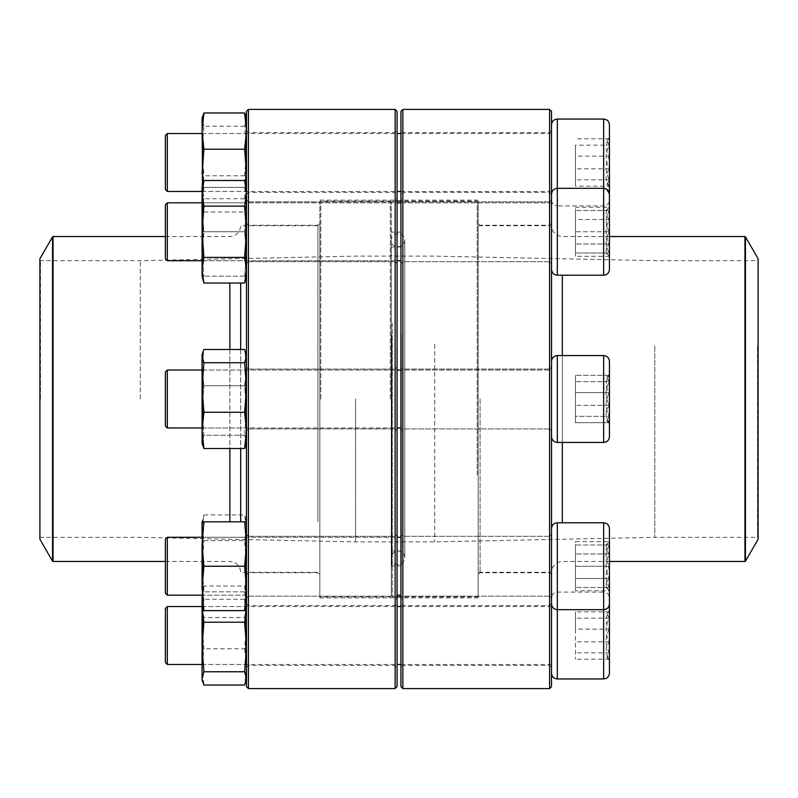 <?xml version="1.0" encoding="UTF-8"?>
<svg xmlns="http://www.w3.org/2000/svg" width="798" height="798" viewBox="0 0 798 798"><rect width="100%" height="100%" fill="white"/><g stroke="black" fill="none" stroke-linecap="round" stroke-linejoin="round"><path stroke-width="0.6" stroke-dasharray="3.99 2.99" d="M549.593 109.406L549.593 688.594M402.86 688.594L402.86 109.406M551.518 399L551.518 223.31L551.518 399M551.518 566.231L551.518 528.585L551.518 566.231M551.518 635.507L551.518 603.647L551.518 635.507M551.518 231.769L551.518 269.415L551.518 231.769M551.518 162.493L551.518 194.353L551.518 162.493M551.518 686.669L551.518 111.331M400.935 399L400.935 198.213L400.935 399M400.935 566.231L400.935 598.091L400.935 566.231M400.935 635.507L400.935 603.647L400.935 635.507M400.935 231.769L400.935 199.909L400.935 231.769M400.935 162.493L400.935 194.353L400.935 162.493M400.935 111.331L400.935 686.669M549.593 231.769L549.593 261.694L549.593 231.769M402.86 231.769L402.86 261.694L402.86 231.769M402.86 399L402.86 597.852L402.86 399M478.152 399L478.152 597.852L478.152 399M549.593 399L549.593 572.755L549.593 399M480.087 399L480.087 572.755L480.087 399M549.593 162.493L549.593 192.418L549.593 162.493M402.86 162.493L402.86 132.568L402.86 162.493M549.593 566.231L549.593 596.156L549.593 566.231M402.86 566.231L402.86 536.306L402.86 566.231M549.593 635.507L549.593 665.432L549.593 635.507M402.86 635.507L402.86 605.582L402.86 635.507M609.443 231.769L609.443 207.241L609.443 231.769M551.518 269.415L551.518 194.123L551.518 269.415C551.867 272.936 553.792 274.861 557.313 275.21L557.313 188.328L557.313 275.21L557.313 188.328L603.647 188.328L603.647 275.21C607.168 274.861 609.093 272.936 609.443 269.415L609.443 193.954M167.321 231.769L167.321 202.812L167.321 231.769M165.395 231.769L165.395 204.737L165.395 231.769M609.343 231.769L609.343 253.006C605.064 245.974 605.064 238.891 609.343 231.769C605.064 224.737 605.064 217.655 609.343 210.532L609.343 231.769L609.343 210.532C605.074 210.532 605.074 210.532 609.343 210.532C605.074 210.532 605.074 210.532 609.343 210.532C605.064 217.565 605.064 224.637 609.343 231.769C605.064 238.802 605.064 245.874 609.343 253.006L609.343 231.769L575.458 231.769L575.458 253.006L575.458 210.532L575.458 231.769L609.343 231.769M609.343 253.006L609.343 256.288L609.343 253.006C605.074 253.006 605.074 253.006 609.343 253.006C605.074 253.006 605.074 253.006 609.343 253.006L575.458 253.006L609.343 253.006M609.343 210.532L575.458 210.532L609.343 210.532M401.394 335.08L401.394 565.882L401.394 335.08M401.394 340.766L401.394 551.039L401.394 340.766M391.279 334.851L391.279 566.46L391.279 334.851M391.279 323.569L391.279 595.926L391.279 323.569M477.194 474.8L477.194 201.106L477.194 474.8M392.247 323.2L392.247 596.894L392.247 323.2M478.152 474.431L478.152 202.074L478.152 474.431M478.152 332.626L478.152 572.276L478.152 332.626M551.518 332.626L551.518 572.276L551.518 332.626M758.1 258.742L758.1 539.258M758.1 345.793L758.1 537.912L758.1 345.793M757.521 346.013L757.521 537.333L757.521 346.013M654.809 346.013L654.809 537.333L654.809 346.013M434.72 344.277L434.72 541.872L434.72 344.277M392.247 344.277L392.247 541.872L392.247 344.277M391.279 343.908L391.279 542.83L391.279 343.908M391.279 340.985L391.279 550.46L391.279 340.985M398.022 564.535A6.743 6.743 0 0 1 392.177 554.41A6.743 6.743 0 0 1 403.868 554.41A6.743 6.743 0 0 1 398.022 564.535M391.279 399L391.279 202.074L391.279 399M320.806 399L320.806 201.106L320.806 399M390.312 399L390.312 201.106L390.312 399M319.848 399L319.848 202.074L319.848 399M240.687 349.474L240.687 448.526M240.687 521.832L240.687 283.041M39.9 539.258L39.9 258.742M39.9 399L39.9 537.912L39.9 399M40.479 399L40.479 260.667L40.479 399M140.298 399L140.298 260.667L140.298 399M355.559 399L355.559 541.872L355.559 399M248.407 688.594L248.407 109.406M395.14 109.406L395.14 688.594M246.482 254.293L246.482 199.909L246.482 254.293M246.482 421.524L246.482 367.14L246.482 421.524M246.482 588.754L246.482 534.381L246.482 588.754M246.482 658.031L246.482 603.647L246.482 658.031M246.482 185.026L246.482 130.643L246.482 185.026M246.482 111.331L246.482 686.669M246.482 523.229L246.482 223.31L246.482 523.229M397.065 254.293L397.065 199.909L397.065 254.293M397.065 421.524L397.065 367.14L397.065 421.524M397.065 588.754L397.065 534.381L397.065 588.754M397.065 658.031L397.065 603.647L397.065 658.031M397.065 185.026L397.065 130.643L397.065 185.026M397.065 686.669L397.065 111.331M397.065 540.974L397.065 198.213L397.065 540.974M248.407 183.66L248.407 132.568L248.407 183.66M395.14 183.66L395.14 132.568L395.14 183.66M395.14 258.382L395.14 597.852L395.14 258.382M319.848 258.382L319.848 597.852L319.848 258.382M319.848 523.229L319.848 223.31L319.848 523.229M248.407 521.862L248.407 225.245L248.407 521.862M317.913 521.862L317.913 225.245L317.913 521.862M248.407 252.926L248.407 201.844L248.407 252.926M395.14 252.926L395.14 201.844L395.14 252.926M248.407 420.157L248.407 369.075L248.407 420.157M395.14 420.157L395.14 369.075L395.14 420.157M248.407 587.398L248.407 536.306L248.407 587.398M395.14 587.398L395.14 536.306L395.14 587.398M248.407 656.664L248.407 605.582L248.407 656.664M395.14 656.664L395.14 605.582L395.14 656.664M244.637 180.488L246.482 193.316L244.637 206.133L203.919 206.133L202.074 231.769L202.074 261.694L202.074 201.844L202.074 276.168L202.074 253.973L202.074 276.168L203.919 276.168L202.074 253.973L202.074 187.36L202.074 231.769L203.919 257.405L202.074 270.223L203.919 283.041M244.637 206.133L246.482 231.769L244.637 257.405L203.919 257.405M244.637 257.405L246.482 270.223L244.637 283.041M203.919 180.488L202.074 193.316L203.919 206.133M246.482 231.769L246.482 270.223L246.482 231.769M246.482 193.316L246.482 187.36L246.482 193.316M246.482 270.223L246.482 276.168L246.482 270.223M245.515 231.769L245.515 260.727L245.515 231.769M203.041 231.769L203.041 202.812L203.041 231.769M609.443 381.663L609.443 423.519L609.443 381.663M609.443 436.646L609.443 361.354C609.093 357.833 607.168 355.908 603.647 355.559L603.647 442.441C607.168 442.092 609.093 440.167 609.443 436.646M551.518 372.377L551.518 436.646L551.518 372.377M551.518 419.479L551.518 370.043L551.518 419.479M167.321 370.043L165.395 371.968L165.395 426.032L165.395 371.968L165.395 426.032L167.321 427.957L167.321 370.043L167.321 427.957L167.321 370.043L551.518 370.043L551.518 427.957L551.518 370.043L400.935 370.043M609.343 416.337L609.343 423.519L609.343 422.691L606.819 420.985L609.343 416.337C605.064 408.496 605.064 400.596 609.343 392.656L609.343 416.337L575.458 416.337L575.458 422.691L575.458 375.309L575.458 422.691L575.458 375.309L575.458 416.337L609.343 416.337L609.343 423.519L609.343 392.656C605.074 386.87 605.074 381.095 609.343 375.309L606.819 377.015L609.343 381.663C605.064 389.504 605.064 397.404 609.343 405.344C605.074 411.13 605.074 416.905 609.343 422.691L575.458 422.691L609.343 422.691L609.343 405.344L575.458 405.344L609.343 405.344L609.343 381.663L575.458 381.663L609.343 381.663L609.343 374.481L609.343 375.309L575.458 375.309L609.343 375.309L606.819 377.015L609.343 381.663C605.064 389.504 605.064 397.404 609.343 405.344C605.074 411.13 605.074 416.905 609.343 422.691L606.819 420.985L609.343 416.337C605.064 408.496 605.064 400.596 609.343 392.656L575.458 392.656L609.343 392.656L609.343 416.337M202.074 420.157L202.074 369.075L202.074 420.157M202.493 353.025L202.074 443.409L202.074 354.591L202.074 367.599L203.919 385.733L202.074 410.491L203.919 435.259L202.074 441.893L203.919 448.526L202.074 430.401L203.919 412.267L202.074 387.509L203.919 362.741L202.074 356.108L203.919 349.474L202.074 367.599L202.493 444.975L202.074 441.893L203.919 435.259L244.637 435.259L246.482 441.893L244.637 448.526L203.919 448.526M244.637 448.526L246.482 430.401L244.637 412.267L246.482 387.509L244.637 362.741L246.482 356.108L244.637 349.474L246.482 367.599L244.637 385.733L203.919 385.733L202.074 410.491L203.919 435.259L244.637 435.259L246.482 443.409L246.482 354.591L246.482 367.599L244.637 385.733L246.482 410.491L244.637 435.259L246.482 410.491L246.053 444.975M246.482 420.157L246.482 369.075L246.482 420.157M246.482 367.599L246.482 443.409L246.482 354.591L246.482 410.491L244.637 385.733L203.919 385.733L202.074 367.599L203.919 349.474L244.637 349.474L246.482 367.599M245.515 419.479L245.515 370.043L245.515 419.479M203.041 419.479L203.041 370.043L203.041 419.479M606.061 544.994L609.343 541.712L609.343 587.468C605.074 587.468 605.074 587.468 609.343 587.468C605.074 587.468 605.074 587.468 609.343 587.468L609.343 590.759L609.343 587.468C605.064 580.435 605.064 573.363 609.343 566.231C605.064 573.263 605.064 580.346 609.343 587.468L609.343 566.231C605.064 559.199 605.064 552.126 609.343 544.994C605.064 552.026 605.064 559.109 609.343 566.231L609.343 578.49C605.064 582.56 605.064 586.64 609.343 590.759L609.343 578.49L609.343 590.759C605.064 586.7 605.064 582.61 609.343 578.49C605.074 570.321 605.074 562.151 609.343 553.972C605.064 549.912 605.064 545.822 609.343 541.712C605.064 545.772 605.064 549.862 609.343 553.972L609.343 541.712L575.458 541.712L575.458 553.972L575.458 541.712M557.313 678.948L557.313 522.79L603.647 522.79L603.647 609.672C607.168 609.333 609.093 607.398 609.443 603.877L609.443 528.585L609.443 590.759L575.458 590.759L575.458 553.972L575.458 590.759M400.935 595.188L397.065 595.188M167.321 595.188L167.321 537.273L167.321 595.188L167.321 537.273L400.935 537.273M167.321 537.273L165.395 539.209L165.395 593.263M609.343 578.49L609.343 553.972C605.074 562.151 605.074 570.321 609.343 578.49L575.458 578.49L609.343 578.49M609.343 553.972L575.458 553.972L609.343 553.972M202.074 536.306L203.041 537.273L245.515 537.273L245.515 595.188L245.515 537.273L203.041 537.273L203.041 595.188L203.041 537.273L203.041 595.188L202.074 596.156L202.074 536.306L202.074 596.156L202.074 536.306L203.041 537.273L203.041 595.188L245.515 595.188L245.515 537.273L245.515 595.188L246.482 596.156L246.482 536.306L246.482 596.156L246.482 536.306L246.482 566.231L244.637 540.595L203.919 540.595L202.074 527.777L202.074 521.832L202.074 679.906M244.637 521.832L246.482 544.027L246.482 521.832L203.919 521.832L202.074 544.027L202.074 588.435L203.919 610.64L202.074 610.64L202.074 527.777L202.074 610.64L203.919 617.512L202.074 604.685L203.919 591.867L202.074 566.231L203.919 540.595L202.074 566.231L203.919 591.867L202.074 604.685L203.919 617.512L244.637 617.512L246.482 604.685L244.637 591.867L203.919 591.867L244.637 591.867L246.482 566.231L244.637 591.867L246.482 604.685L244.637 617.512L246.482 610.64L246.482 588.435L244.637 610.64L203.919 610.64M203.919 521.832L202.074 521.832L202.074 527.777L203.919 540.595L244.637 540.595L246.482 566.231L246.482 527.777L244.637 514.959L246.482 527.777L244.637 540.595L246.482 527.777L246.482 544.027L244.637 566.231L203.919 566.231L202.074 588.435M202.074 544.027L203.919 566.231M244.637 610.64L246.482 610.64L246.482 566.231L246.482 596.156L245.515 595.188L203.041 595.188L202.074 596.156M244.637 566.231L246.482 588.435L246.482 521.832L244.637 514.959L203.919 514.959L202.074 527.777L203.919 514.959L202.074 521.832M606.809 613.512L609.343 610.979L609.343 660.026L609.343 629.153C605.064 637.004 605.064 644.894 609.343 652.844L606.819 657.492L609.343 659.188C605.074 653.412 605.074 647.637 609.343 641.851C605.064 634.011 605.064 626.111 609.343 618.161L606.819 613.522L609.343 611.817L609.443 610.979L609.443 660.026L609.443 618.161M609.443 673.153L609.443 597.852C609.093 594.34 607.168 592.405 603.647 592.066L603.647 678.948M551.518 608.884L551.518 673.153L551.518 608.884M551.518 655.986L551.518 606.54L551.518 655.986M167.321 664.465L167.321 606.54M165.395 608.475L165.395 662.53M609.343 629.153L609.343 611.817C605.074 617.602 605.074 623.378 609.343 629.153L575.458 629.153L575.458 611.817L575.458 659.188L575.458 629.153M609.343 611.817L575.458 611.817M609.343 618.161L575.458 618.161M609.343 641.851L575.458 641.851M609.343 659.188L575.458 659.188M609.343 652.844L575.458 652.844M202.074 656.664L202.074 605.582L202.074 656.664M246.223 610.64L246.482 604.106L244.637 585.981L203.919 585.981L202.074 592.615L203.919 599.248L202.074 624.016L203.919 648.774L202.074 666.899L203.919 685.033M244.637 585.981L246.482 592.615L244.637 599.248L203.919 599.248M202.333 610.64L202.074 604.106L203.919 585.981M244.637 599.248L246.482 624.016L244.637 648.774L203.919 648.774M244.637 648.774L246.482 666.899L244.637 685.033M246.482 656.664L246.482 605.582L246.482 656.664M246.482 604.106L246.482 679.906L246.482 604.106M245.515 655.986L245.515 606.54L245.515 655.986M203.041 655.986L203.041 606.54L203.041 655.986M609.443 603.877L609.443 528.585C609.093 525.064 607.168 523.139 603.647 522.79M609.343 544.994C605.074 544.994 605.074 544.994 609.343 544.994C605.074 544.994 605.074 544.994 609.343 544.994L575.458 544.994L575.458 566.231L575.458 544.994L609.343 544.994M575.458 566.231L575.458 587.468L575.458 566.231L609.343 566.231L575.458 566.231M609.343 587.468L575.458 587.468L609.343 587.468M609.443 416.337L609.443 374.481L609.443 416.337M551.518 425.623L551.518 361.354L551.518 425.623M609.343 375.309L609.343 392.656C605.074 386.87 605.074 381.095 609.343 375.309M202.074 377.843L202.074 428.925L202.074 377.843M244.637 412.267L203.919 412.267M244.637 362.741L203.919 362.741M246.482 377.843L246.482 428.925L246.482 377.843M245.515 378.521L245.515 427.957L245.515 378.521M203.041 378.521L203.041 427.957L203.041 378.521M606.061 253.006L609.443 256.288L609.343 219.51C605.064 215.44 605.064 211.36 609.343 207.241L609.343 219.51L609.343 207.241C605.064 211.3 605.064 215.39 609.343 219.51C605.074 227.679 605.074 235.849 609.343 244.028C605.064 248.088 605.064 252.178 609.343 256.288C605.064 252.228 605.064 248.138 609.343 244.028L609.343 256.288L575.458 256.288L575.458 244.028L575.458 256.288M400.935 202.812L551.518 202.812L551.518 260.727L551.518 202.812L202.074 202.812L397.065 202.812M167.321 260.727L167.321 202.812L165.395 204.737L165.395 258.791L167.321 260.727L400.935 260.727M603.647 119.052L603.867 188.328M604.794 188.438L606.769 189.236M609.343 219.51L609.343 244.028C605.074 235.849 605.074 227.679 609.343 219.51L575.458 219.51L575.458 244.028L575.458 207.241L575.458 219.51L609.343 219.51M609.343 244.028L575.458 244.028L609.343 244.028M606.061 210.532L609.343 207.241L575.458 207.241M202.074 201.844L202.074 261.694L202.074 201.844L203.041 202.812L245.515 202.812L245.515 260.727L245.515 202.812L246.482 201.844L246.482 261.694L246.482 201.844L245.515 202.812L203.041 202.812L203.041 260.727L203.041 202.812L202.074 201.844M202.074 187.36L244.637 187.36L246.482 209.565L244.637 187.36L246.482 187.36L202.074 187.36L202.074 253.973L203.919 231.769L202.074 253.973L203.919 276.168L202.074 276.168M244.637 276.168L203.919 276.168L244.637 276.168L246.482 253.973L244.637 231.769L203.919 231.769L202.074 209.565L203.919 231.769L244.637 231.769L246.482 253.973L244.637 276.168L246.482 276.168L244.637 276.168M203.919 187.36L202.074 209.565L203.919 187.36M246.482 209.565L244.637 231.769L246.482 209.565L246.482 276.168L246.482 209.565M609.443 179.839L609.443 137.974L609.443 179.839M551.518 194.123C551.867 190.602 553.792 188.667 557.313 188.328L557.313 205.934L603.647 205.934C607.168 205.595 609.093 203.66 609.443 200.148L609.443 124.847M551.518 189.116L551.518 124.847L551.518 189.116M551.518 142.014L551.518 191.46L551.518 142.014M167.321 191.46L167.321 133.535M165.395 135.47L165.395 189.525M609.343 145.156L609.343 168.847C605.064 160.997 605.064 153.106 609.343 145.156L606.819 140.508L609.343 138.812L609.343 137.974L609.343 145.156L575.458 145.156L575.458 186.183L575.458 145.156M609.343 156.149L609.343 138.812C605.074 144.588 605.074 150.363 609.343 156.149C605.064 163.989 605.064 171.889 609.343 179.839L609.343 156.149L575.458 156.149M609.343 186.183L609.343 179.839L606.819 184.478L609.343 186.183C605.074 180.398 605.074 174.622 609.343 168.847L609.343 186.183L575.458 186.183M609.343 168.847L575.458 168.847M609.343 179.839L575.458 179.839M609.343 138.812L575.458 138.812M202.074 141.336L202.074 192.418L202.074 141.336M202.074 118.094L202.074 173.984M246.053 116.528L246.482 119.6L244.637 126.244L246.482 151.002L244.637 175.769L246.482 193.894L244.637 212.019L203.919 212.019L202.074 205.385L203.919 198.752L202.512 185.715M244.637 212.019L246.482 205.385L244.637 198.752L203.919 198.752M244.637 175.769L203.919 175.769L202.074 193.894L203.919 212.019M244.637 126.244L203.919 126.244L202.074 151.002L203.919 175.769M202.502 116.528L202.074 119.6L203.919 126.244M244.637 198.752L246.033 185.715M246.482 141.336L246.482 192.418L246.482 141.336M246.482 193.894L246.482 118.094L246.482 193.894M245.515 142.014L245.515 191.46L245.515 142.014M203.041 142.014L203.041 191.46L203.041 142.014M391.858 335.08L391.858 565.882L391.858 335.08M562.331 275.21L562.331 522.79M562.331 442.441L562.331 355.559M744.943 236.537L744.943 561.463M745.452 561.174L745.452 236.826M391.858 340.766L391.858 551.039L391.858 340.766M229.874 349.474L229.874 448.526M229.874 521.832L229.874 283.041M53.057 561.463L53.057 236.537M52.548 236.826L52.548 561.174M603.647 442.441L557.313 442.441L557.313 355.559L557.313 442.441L557.313 355.559L603.647 355.559M551.518 603.877C551.867 607.398 553.792 609.333 557.313 609.672L557.313 566.231L557.313 609.672L603.647 609.672L603.647 592.066L557.313 592.066C553.792 592.405 551.867 594.34 551.518 597.852M557.313 566.231L557.313 522.79L557.313 566.231M551.518 200.148C551.867 203.66 553.792 205.595 557.313 205.934L557.313 119.052M549.593 201.844L402.86 201.844L400.935 199.909L402.86 201.844L549.593 201.844L551.518 199.909L549.593 201.844M549.593 261.694L402.86 261.694L400.935 263.619L402.86 261.694L549.593 261.694L551.518 263.619L549.593 261.694M478.152 200.148L402.86 200.148L400.935 198.213M478.152 597.852L402.86 597.852L400.935 599.787M551.518 223.31L549.593 225.245L480.087 225.245L478.152 223.31M551.518 574.69L549.593 572.755L480.087 572.755L478.152 574.69M551.518 130.643L549.593 132.568L402.86 132.568L400.935 130.643M551.518 194.353L549.593 192.418L402.86 192.418L400.935 194.353M549.593 369.075L402.86 369.075L400.935 367.14L402.86 369.075L549.593 369.075L551.518 367.14L549.593 369.075M549.593 428.925L402.86 428.925L400.935 430.86L402.86 428.925L549.593 428.925L551.518 430.86L549.593 428.925M549.593 536.306L402.86 536.306L400.935 534.381L402.86 536.306L549.593 536.306L551.518 534.381L549.593 536.306M549.593 596.156L402.86 596.156L400.935 598.091L402.86 596.156L549.593 596.156L551.518 598.091L549.593 596.156M551.518 603.647L549.593 605.582L402.86 605.582L400.935 603.647M551.518 667.357L549.593 665.432L402.86 665.432L400.935 667.357M202.074 260.727L397.065 260.727M401.394 232.118L391.858 232.118L391.279 231.54M401.394 565.882L391.858 565.882L391.279 566.46M478.152 202.074L477.194 201.106L400.935 201.106M397.065 201.106L392.247 201.106L391.279 202.074L390.312 201.106L320.806 201.106L319.848 202.074M478.152 595.926L477.194 596.894L400.935 596.894M397.065 596.894L392.247 596.894L391.279 595.926L390.312 596.894L320.806 596.894L319.848 595.926M609.443 236.537L562.331 236.537C555.767 235.899 552.166 232.288 551.518 225.724L478.152 225.724M609.443 561.463L562.331 561.463C555.767 562.101 552.166 565.712 551.518 572.276L478.152 572.276M39.9 537.912L40.479 537.333L140.298 537.333L355.559 541.872L390.312 541.872L391.279 542.83L392.247 541.872L434.72 541.872L654.809 537.333L757.521 537.333L758.1 537.912M39.9 260.088L40.479 260.667L140.298 260.667L355.559 256.128L390.312 256.128L391.279 255.17L392.247 256.128L434.72 256.128L654.809 260.667L757.521 260.667L758.1 260.088M401.394 246.961L391.858 246.961L391.279 247.54M401.394 551.039L391.858 551.039L391.279 550.46M398.022 233.465C393.354 234.492 391.1 236.747 391.279 240.218L391.279 557.782L391.279 240.218C389.494 246.881 403.708 250.672 404.776 240.218C404.666 236.427 402.421 234.173 398.022 233.465M404.776 557.782L404.776 240.218L404.776 557.782M165.395 561.463L229.874 561.463C236.437 562.101 240.048 565.712 240.687 572.276L319.848 572.276M165.395 236.537L229.874 236.537C236.437 235.899 240.048 232.288 240.687 225.724L319.848 225.724M246.482 194.353L248.407 192.418L395.14 192.418L397.065 194.353M246.482 130.643L248.407 132.568L395.14 132.568L397.065 130.643M319.848 597.852L395.14 597.852L397.065 599.787M319.848 200.148L395.14 200.148L397.065 198.213M246.482 574.69L248.407 572.755L317.913 572.755L319.848 574.69M246.482 223.31L248.407 225.245L317.913 225.245L319.848 223.31M248.407 261.694L395.14 261.694L397.065 263.619L395.14 261.694L248.407 261.694L246.482 263.619L248.407 261.694M248.407 201.844L395.14 201.844L397.065 199.909L395.14 201.844L248.407 201.844L246.482 199.909L248.407 201.844M248.407 428.925L395.14 428.925L397.065 430.86L395.14 428.925L248.407 428.925L246.482 430.86L248.407 428.925M248.407 369.075L395.14 369.075L397.065 367.14L395.14 369.075L248.407 369.075L246.482 367.14L248.407 369.075M248.407 596.156L395.14 596.156L397.065 598.091L395.14 596.156L248.407 596.156L246.482 598.091L248.407 596.156M248.407 536.306L395.14 536.306L397.065 534.381L395.14 536.306L248.407 536.306L246.482 534.381L248.407 536.306M246.482 667.357L248.407 665.432L395.14 665.432L397.065 667.357M246.482 603.647L248.407 605.582L395.14 605.582L397.065 603.647M203.041 260.727L245.515 260.727L246.482 261.694L245.515 260.727L203.041 260.727L202.074 261.694L203.041 260.727M202.074 427.957L397.065 427.957M400.935 427.957L167.321 427.957M202.074 370.043L397.065 370.043M606.809 420.985L609.443 423.519L606.809 420.985M606.809 377.015L609.443 374.481L606.809 377.015M203.041 427.957L245.515 427.957L246.482 428.925L245.515 427.957L203.041 427.957L202.074 428.925L203.041 427.957M203.041 370.043L245.515 370.043L246.482 369.075L245.515 370.043L203.041 370.043L202.074 369.075L203.041 370.043M202.074 537.273L397.065 537.273M245.515 537.273L246.482 536.306L245.515 537.273M202.074 664.465L397.065 664.465M400.935 664.465L551.518 664.465M202.074 606.54L397.065 606.54M400.935 606.54L551.518 606.54M606.809 657.492L609.443 660.026M202.074 665.432L203.041 664.465L245.515 664.465L246.482 665.432M202.074 605.582L203.041 606.54L245.515 606.54L246.482 605.582M246.482 591.099L246.063 589.532M202.074 591.099L202.493 589.532M557.313 522.79C553.792 523.139 551.867 525.064 551.518 528.585M606.061 587.468L609.443 590.759M557.313 355.559C553.792 355.908 551.867 357.833 551.518 361.354M557.313 442.441C553.792 442.092 551.867 440.167 551.518 436.646M246.482 354.591L246.063 353.025M246.482 443.409L246.063 444.975M557.313 275.21L603.647 275.21M202.074 191.46L397.065 191.46M400.935 191.46L551.518 191.46M202.074 133.535L397.065 133.535M400.935 133.535L551.518 133.535M606.809 140.508L609.443 137.974M606.809 184.488L609.443 187.021M202.074 192.418L203.041 191.46L245.515 191.46L246.482 192.418M202.074 132.568L203.041 133.535L245.515 133.535L246.482 132.568M246.482 206.901L246.063 208.468M202.074 206.901L202.493 208.468"/><path stroke-width="1.2" d="M549.593 399L549.593 109.406L402.86 109.406L402.86 688.594L549.593 688.594L549.593 399M549.593 109.406L551.518 111.331L551.518 686.669L549.593 688.594M402.86 688.594L400.935 686.669L400.935 111.331L402.86 109.406M603.647 119.052L557.313 119.052L557.313 188.328L603.647 188.328C607.168 188.667 609.093 190.602 609.443 194.123L609.443 269.415C609.093 272.936 607.168 274.861 603.647 275.21L603.647 119.052C607.168 119.401 609.093 121.326 609.443 124.847L609.443 200.148M167.321 260.727L165.395 258.791L165.395 204.737L167.321 202.812L167.321 260.727L202.074 260.727M745.452 561.174L758.1 539.258L758.1 258.742L745.452 236.826L745.452 561.174L744.943 561.463L744.943 236.537L609.443 236.537M240.687 448.526L240.687 521.832M240.687 283.041L240.687 349.474M39.9 399L39.9 539.258L52.548 561.174L52.548 236.826L39.9 258.742L39.9 399M248.407 109.406L248.407 688.594L395.14 688.594L395.14 109.406L248.407 109.406L246.482 111.331L246.482 686.669L248.407 688.594M395.14 109.406L397.065 111.331L397.065 686.669L395.14 688.594M246.482 276.168L244.637 283.041L203.919 283.041L202.074 276.168L202.074 187.36L203.919 180.488L244.637 180.488L246.482 193.316L244.637 206.133L203.919 206.133L202.074 193.316L203.919 180.488M244.637 283.041L246.482 270.223L244.637 257.405L203.919 257.405L202.074 231.769L203.919 206.133M244.637 257.405L246.482 231.769L244.637 206.133M203.919 283.041L202.074 270.223L203.919 257.405M609.443 425.623L609.443 436.646C609.093 440.167 607.168 442.092 603.647 442.441L603.647 355.559C607.168 355.908 609.093 357.833 609.443 361.354L609.443 425.623M167.321 427.957L165.395 426.032L165.395 371.968L167.321 370.043L167.321 427.957L202.074 427.957M246.053 444.975L244.637 448.526L203.919 448.526L202.074 443.409L202.074 354.591L203.919 349.474L244.637 349.474L246.482 356.108L244.637 362.741L203.919 362.741L202.074 356.108L202.502 353.025M244.637 448.526L246.482 430.401L244.637 412.267L203.919 412.267L202.074 387.509L203.919 362.741M244.637 412.267L246.482 387.509L244.637 362.741M203.919 448.526L202.074 430.401L203.919 412.267M609.443 528.585L609.443 603.877C609.093 607.398 607.168 609.333 603.647 609.672L603.647 522.79C607.168 523.139 609.093 525.064 609.443 528.585M551.518 528.585C551.867 525.064 553.792 523.139 557.313 522.79L557.313 609.672L603.647 609.672L603.647 678.948C607.168 678.599 609.093 676.674 609.443 673.153L609.443 597.852M167.321 537.273L167.321 595.188L202.074 595.188L167.321 595.188L165.395 593.263L165.395 539.209L167.321 537.273L202.074 537.273M397.065 595.188L400.935 595.188M202.074 536.306L202.074 521.832L246.482 521.832M202.502 681.472L202.074 678.4L203.919 671.756L244.637 671.756L246.482 678.4L244.637 685.033L203.919 685.033L202.074 679.906L202.074 596.156M246.482 610.64L203.919 610.64L202.074 588.435L202.074 544.027L203.919 521.832M244.637 610.64L246.482 588.435L244.637 566.231L203.919 566.231L202.074 544.027M244.637 566.231L246.482 544.027L244.637 521.832M202.074 588.435L203.919 566.231M202.074 610.64L203.919 610.64M609.443 618.161L609.443 610.979M167.321 664.465L165.395 662.53L165.395 608.475L167.321 606.54L167.321 664.465L202.074 664.465M244.637 671.756L246.482 646.998L244.637 622.231L203.919 622.231L202.333 610.64M244.637 622.231L246.223 610.64M203.919 671.756L202.074 646.998L203.919 622.231M609.443 590.759L609.443 603.877M167.321 202.812L202.074 202.812L167.321 202.812M603.867 188.328L604.794 188.438M606.769 189.236L609.443 193.954M167.321 191.46L165.395 189.525L165.395 135.47L167.321 133.535L167.321 191.46L202.074 191.46M202.512 185.715L202.074 118.094L203.919 112.967L244.637 112.967L246.053 116.528M246.033 185.715L246.482 173.984L244.637 149.226L203.919 149.226L202.074 131.101L203.919 112.967M244.637 149.226L246.482 131.101L244.637 112.967M202.074 173.984L203.919 149.226M551.518 194.123C551.867 190.602 553.792 188.667 557.313 188.328L557.313 275.21L603.647 275.21M562.331 522.79L562.331 442.441M562.331 355.559L562.331 275.21M229.874 448.526L229.874 521.832M229.874 283.041L229.874 349.474M165.395 236.537L53.057 236.537L53.057 561.463L165.395 561.463M603.647 355.559L557.313 355.559L557.313 442.441L603.647 442.441M551.518 603.877C551.867 607.398 553.792 609.333 557.313 609.672L557.313 678.948L603.647 678.948M397.065 260.727L400.935 260.727M397.065 202.812L400.935 202.812M557.313 275.21C553.792 274.861 551.867 272.936 551.518 269.415M400.935 201.106L397.065 201.106M400.935 596.894L397.065 596.894M744.943 561.463L609.443 561.463M744.943 236.537L745.452 236.826M52.548 561.174L53.057 561.463M53.057 236.537L52.548 236.826M246.482 187.36L244.637 180.488M397.065 427.957L400.935 427.957M167.321 370.043L202.074 370.043M397.065 370.043L400.935 370.043M557.313 442.441C553.792 442.092 551.867 440.167 551.518 436.646M557.313 355.559C553.792 355.908 551.867 357.833 551.518 361.354M246.482 443.409L246.063 444.975M246.482 354.591L246.063 353.025M557.313 522.79L603.647 522.79M397.065 537.273L400.935 537.273M397.065 664.465L400.935 664.465M167.321 606.54L202.074 606.54M397.065 606.54L400.935 606.54M557.313 678.948C553.792 678.599 551.867 676.674 551.518 673.153M246.482 679.906L246.063 681.472M165.395 593.263L167.321 595.188M397.065 191.46L400.935 191.46M167.321 133.535L202.074 133.535M397.065 133.535L400.935 133.535M557.313 119.052C553.792 119.401 551.867 121.326 551.518 124.847M246.482 118.094L246.063 116.528"/></g></svg>
